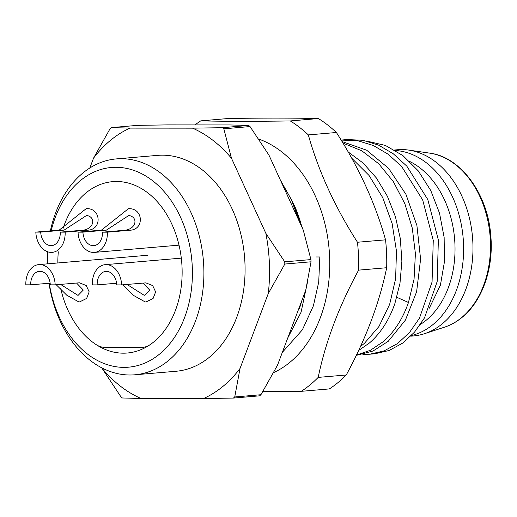 <?xml version="1.0" encoding="UTF-8"?>
<svg xmlns="http://www.w3.org/2000/svg" width="517" height="517" viewBox="0 0 517 517"><rect width="100%" height="100%" fill="white"/><g stroke="black" fill="none" stroke-linecap="round" stroke-linejoin="round"><path stroke-width="0.78" d="M411.364 335.572A93.448 67.313 85.1 0 0 433.084 324.469A93.448 67.313 -94.9 0 0 460.718 221.703A93.448 67.313 -94.9 0 0 395.479 150.486M420.47 324.379A88.026 63.41 -94.9 0 0 426.26 320.185A88.026 63.41 -94.9 0 0 444.633 200.169A88.026 63.41 -94.9 0 0 409.729 161.478M366.779 141.089L385.43 145.451L402.95 155.623L418.35 170.965L430.764 190.527L439.515 213.133L444.142 237.4L444.426 261.886L440.419 285.125L429.278 308.21M429.582 153.122C459.981 156.632 487.531 193.035 490.723 234.951C493.974 267.858 482.316 301.146 462.108 317.354C456.634 321.852 450.772 325.122 444.504 327.171A88.575 63.804 85.1 0 0 461.552 317.651A88.575 63.804 85.1 0 0 488.255 222.717A88.575 63.804 85.1 0 0 429.582 153.122L408.714 150.092A93.448 67.313 -94.9 0 1 470.612 223.512A93.448 67.313 -94.9 0 1 442.449 323.668A93.448 67.313 85.1 0 1 424.463 333.711A93.448 67.313 85.1 0 1 413.432 335.96L410.75 336.186M408.714 150.092A93.448 67.313 -94.9 0 0 397.463 149.749L394.658 149.995M96.188 344.645A85.996 61.943 85.1 0 1 60.735 288.589A85.996 61.943 85.1 0 0 127.331 353.014A85.996 61.943 85.1 0 0 182.042 267.392A85.996 61.943 85.1 0 0 112.635 181.654A85.996 61.943 85.1 0 1 179.141 245.678A85.996 61.943 85.1 0 1 150.066 344.697A27.084 19.51 85.1 0 1 142.905 347.314A27.084 19.51 85.1 0 1 141.69 347.366L104.783 347.334A27.084 19.51 85.1 0 1 96.188 344.645M57.833 262.966A85.996 61.943 85.1 0 1 58.311 251.844A85.996 61.943 85.1 0 0 57.833 262.966M62.854 229.089A85.996 61.943 85.1 0 1 112.635 181.654L112.635 181.654A85.996 61.943 85.1 0 0 62.854 229.089M49.244 283.245A100.214 72.186 -94.9 0 0 159.663 354.003A100.214 72.186 -94.9 0 0 180.582 217.373A100.214 72.186 -94.9 0 0 80.303 180.666A100.214 72.186 -94.9 0 0 51.164 230.795M47.907 251.85A100.214 72.186 -94.9 0 0 47.57 263.844M48.999 283.264A108.344 78.041 -94.9 0 0 134.859 374.799A108.344 78.041 -94.9 0 0 168.497 360.549A108.344 78.041 -94.9 0 0 199.181 235.687A108.344 78.041 -94.9 0 0 116.344 158.906A108.344 78.041 -94.9 0 0 82.701 173.156A108.344 78.041 -94.9 0 0 50.395 230.86M47.564 251.74A108.344 78.041 -94.9 0 0 47.325 263.864M134.859 374.799L176.038 371.264A108.344 78.041 -94.9 0 0 209.676 357.021A108.344 78.041 -94.9 0 0 240.36 232.152A108.344 78.041 -94.9 0 0 157.523 155.378L116.344 158.906M101.855 367.884L102.056 368.33A142.194 102.424 -94.9 0 0 140.999 398.484L203.556 398.536A142.194 102.424 -94.9 0 0 240.043 368.447L268.278 293.533A142.194 102.424 -94.9 0 0 265.828 233.29L231.506 158.318A142.194 102.424 -94.9 0 0 192.563 128.158L130.006 128.106A142.194 102.424 -94.9 0 0 93.519 158.196L89.822 167.999M102.056 368.33L120.965 396.875A155.74 112.183 -94.9 0 0 122.393 397.98L140.999 398.484M203.556 398.536L233.393 398.077L259.592 395.828A155.74 112.183 -94.9 0 0 260.936 394.723L234.731 396.972L240.043 368.447M234.731 396.972A155.74 112.183 85.1 0 1 233.393 398.077M268.278 293.533L284.828 264.045A155.74 112.183 -94.9 0 0 284.738 261.828L265.828 233.29M231.506 158.318L223.835 128.811A155.74 112.183 -94.9 0 0 222.4 127.699L192.563 128.158M130.006 128.106L111.407 127.602A155.74 112.183 85.1 0 0 110.063 128.707L93.519 158.196M260.936 394.723L277.48 365.241L305.715 290.321L311.027 261.796L284.828 264.045M311.027 261.796A155.74 112.183 -94.9 0 0 310.937 259.586L284.738 261.835M310.937 259.586L303.266 230.078L268.943 155.106L250.034 126.562L223.835 128.811M250.034 126.562A155.74 112.183 -94.9 0 0 248.606 125.45L222.4 127.699M248.606 125.45L230 124.952L167.443 124.894L137.606 125.353L111.407 127.602M291.788 200.506L294.386 205.52L303.834 231.933M307.686 281.261L301.049 312.274L287.73 338.04M294.386 205.52A107.911 77.731 85.1 0 1 301.825 226.931M301.792 300.732A107.911 77.731 85.1 0 1 299.317 308.778M358.611 350.5L369.513 342.92C380.596 333.291 389.043 320.204 394.852 303.653L399.977 283.342L401.877 261.234L400.326 238.615L395.46 216.817L387.369 196.227L376.376 177.964L363.173 163.088L348.161 151.927M351.657 158.124L369.009 175.418L382.742 197.649L392.125 223.551L396.481 251.184L395.621 278.728L389.65 304.377L378.935 326.518L364.407 343.359L360.472 346.493M342.984 143.138L361.745 150.744L378.812 163.837L393.385 181.706L404.85 203.711L412.275 228.075L415.403 253.647L414.065 279.128L408.469 302.484C402.659 319.034 394.212 332.127 383.129 341.756L370.353 350.313L356.433 355.069M356.284 355.373L373.028 351.017L388.228 341.317L405.431 320.094L416.605 291.808L420.599 259.159L416.902 225.47L405.948 194.34L388.59 168.303L366.669 150.201L342.021 141.548M362.863 354.358L369.713 354.223L384.06 350.914L397.483 343.598L409.432 332.567L419.436 318.239L432.063 282.017L433.259 240.47L422.667 199.93L401.715 166.59L388.248 154.279L373.423 145.542L357.783 140.721L341.123 140.075M347.023 139.558L362.895 140.281L378.528 145.103L393.359 153.84L406.827 166.157L427.772 199.504L438.364 240.043L437.162 281.591L424.535 317.813L414.524 332.14L402.575 343.165L389.159 350.474L374.812 353.783L369.713 354.223M273.583 372.621A121.883 87.793 -94.9 0 0 329.613 256.975A121.883 87.793 -94.9 0 0 258.642 139.034M282.34 352.348L302.393 329.807L313.386 305.844L318.718 282.108L319.836 256.968L315.926 256.968M301.295 391.324A148.967 107.303 85.1 0 0 318.188 377.397C325.452 342.176 338.926 306.419 358.611 270.132A148.967 107.303 85.1 0 0 358.514 256.193A148.967 107.303 85.1 0 0 357.473 242.247L385.553 239.843A148.967 107.303 85.1 0 1 386.593 253.782A148.967 107.303 85.1 0 1 386.684 267.728C379.426 302.949 365.952 338.7 346.261 374.993A148.967 107.303 85.1 0 1 329.374 388.92L301.295 391.324L262.759 391.673M318.382 118.542C294.735 117.979 264.878 117.954 228.818 118.464L200.738 120.868C224.378 121.43 254.235 121.456 290.302 120.946A148.967 107.303 85.1 0 1 308.332 134.905L336.405 132.501A148.967 107.303 85.1 0 0 318.382 118.542L290.302 120.946M385.553 239.843C375.381 203.524 358.998 167.741 336.405 132.501M358.611 270.132L386.684 267.728M357.473 242.247C334.88 207 318.498 171.217 308.332 134.905M194.993 124.92A148.967 107.303 85.1 0 1 200.738 120.868M318.188 377.397L346.261 374.993M101.442 230.143L78.041 232.146A20.312 14.631 -94.9 0 0 93.525 252.438A20.312 14.631 85.1 0 0 94.437 252.399A20.312 14.631 85.1 0 0 107.362 232.172L130.762 230.168C144.288 228.928 143.17 208.661 129.315 208.674L128.403 208.713L101.442 230.143L106.328 230.149L82.927 232.152L78.041 232.146M82.927 232.152A13.545 9.752 -94.9 0 0 93.254 245.678A13.545 9.752 -94.9 0 0 93.861 245.653A13.545 9.752 -94.9 0 0 102.476 232.172L125.87 230.162C136.811 228.087 137.974 216.862 128.785 215.499L106.328 230.149M102.476 232.172L107.362 232.172M59.222 230.104L35.828 232.114A20.312 14.631 -94.9 0 0 51.306 252.406A20.312 14.631 85.1 0 0 52.217 252.367A20.312 14.631 85.1 0 0 65.142 232.139L88.543 230.13C102.069 228.889 100.951 208.629 87.095 208.635L86.184 208.674L59.222 230.104L64.108 230.11L40.714 232.114L35.828 232.114M40.714 232.114A13.545 9.752 -94.9 0 0 51.034 245.646A13.545 9.752 -94.9 0 0 51.642 245.62A13.545 9.752 -94.9 0 0 60.256 232.133L83.657 230.13C94.598 228.049 95.761 216.83 86.572 215.466L64.108 230.11M60.256 232.133L65.142 232.139M122.697 284.815L133.186 295.226L145.225 301.967L146.137 301.928L153.09 298.509L155.623 291.898L152.683 285.591L145.865 282.864L121.624 284.912A20.312 14.631 -94.9 0 0 106.14 264.62A20.312 14.631 85.1 0 0 105.229 264.659A20.312 14.631 85.1 0 0 92.304 284.886L97.19 284.886L116.59 283.226M127.014 284.447L144.146 295.272L144.747 295.246L149.743 290.108L142.996 283.077M97.19 284.886A13.545 9.752 -94.9 0 1 105.804 271.406A13.545 9.752 -94.9 0 1 106.412 271.38A13.545 9.752 -94.9 0 1 116.739 284.906L121.624 284.912M56.243 284.757L66.732 295.168L78.771 301.909L79.683 301.87L86.636 298.445L89.17 291.84L86.229 285.533L79.411 282.805L55.17 284.848A20.312 14.631 -94.9 0 0 39.686 264.562A20.312 14.631 85.1 0 0 38.775 264.601A20.312 14.631 85.1 0 0 25.85 284.828L30.736 284.828L50.136 283.167M60.56 284.389L77.692 295.213L78.293 295.188L83.289 290.05L76.542 283.019M30.736 284.828A13.545 9.752 -94.9 0 1 39.35 271.347A13.545 9.752 -94.9 0 1 39.958 271.322A13.545 9.752 -94.9 0 1 50.285 284.848L55.17 284.848M396.849 297.307L408.469 302.484M125.87 230.162L130.762 230.168M83.657 230.13L88.543 230.13M347.017 139.558L341.918 139.997M444.504 327.171L424.463 333.711M300.81 303.35L290.011 332.004M280.292 179.897L291.414 199.685L299.472 221.793M179.018 245.148L94.437 252.399M181.299 258.132L105.229 264.659M147.397 255.282L38.775 264.601"/></g></svg>
